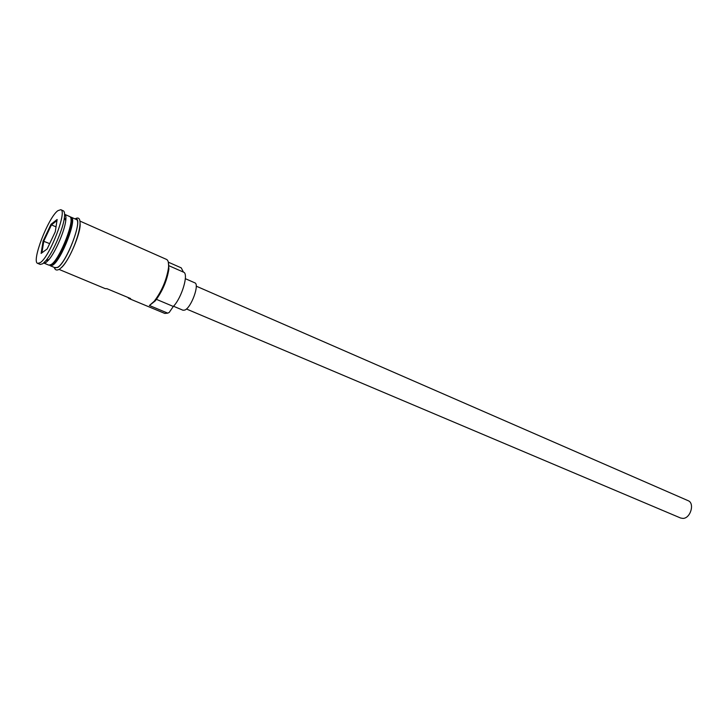 <?xml version="1.0" encoding="UTF-8"?>
<svg xmlns="http://www.w3.org/2000/svg" width="728" height="728" viewBox="0 0 728 728"><rect width="100%" height="100%" fill="white"/><g stroke="black" fill="none" stroke-linecap="round" stroke-linejoin="round"><path stroke-width="1.09" d="M127.746 297.37L128.938 298.507L164.801 313.44L167.74 313.14L149.413 305.496L154.2 301.292C161.689 291.4 166.439 280.326 168.468 268.086C168.96 263.199 168.304 260.305 166.512 259.414L79.834 221.039M183.465 272.126L181.236 267.868L168.332 262.171M196.232 286.159L688.087 500.664C694.958 503.094 690.581 518.381 682.982 518.409L680.635 518.027L186.423 308.99M185.349 278.688L194.776 282.81C199.836 284.102 191.273 307.68 184.848 310.064L182.992 310.237L173.519 306.242M44.153 263.199L48.858 265.156L51.215 264.528C59.96 259.423 76.049 217.617 69.724 216.562L64.728 214.351C65.857 214.906 66.203 216.999 65.757 220.63L64.392 217.681C64.892 213.704 64.519 211.411 63.291 210.811L60.779 209.691L57.858 210.683C48.157 217.572 31.122 261.962 37.71 263.39L40.222 262.681C49.659 257.002 67.54 210.738 60.779 209.691M49.713 265.229L50.369 265.784L52.735 265.156C61.507 260.069 77.568 218.291 71.226 217.226L70.37 217.135M44.262 263.154L46.137 262.408L49.067 259.477C55.637 251.715 64.656 230.74 65.757 220.63M37.71 263.39L40.249 264.446L42.779 263.736L45.991 260.524C53.208 251.979 63.163 228.792 64.392 217.681M128.938 298.507L130.603 298.553L106.88 288.67L105.296 288.661L59.059 269.406M50.369 265.784L55.383 267.877L57.776 267.258C66.63 262.235 82.628 220.538 76.194 219.428L71.226 217.226M65.948 218.373L65.12 219.246M168.323 262.098L168.896 269.069C166.958 280.817 162.399 291.437 155.219 300.928L149.413 305.496M47.156 248.958L41.114 253.417L43.098 241.059L51.015 224.279L57.139 219.474L55.273 231.786L47.156 248.958M167.74 313.14L169.196 312.458L173.309 306.461L156.465 299.363M183.538 272.154L168.632 265.593L183.538 272.154C188.998 273.519 181.8 297.907 173.309 306.461M56.011 226.872L51.451 224.888L43.789 241.123L41.924 252.816M49.677 243.634L43.098 241.059M56.966 220.575L51.451 224.888L51.015 224.279M70.743 218C74.693 222.914 59.705 259.732 51.879 264.255L50.596 264.901M50.132 265.11L52.389 264.473C60.915 259.505 76.613 218.864 70.57 217.517M48.312 260.369L48.357 259.723M54.609 267.549L57.694 267.504C67.358 261.925 83.975 216.334 75.43 219.092M80.126 223.805C80.863 233.26 68.632 261.743 61.261 267.713M70.971 219.465C72.527 227.345 58.604 259.76 51.815 264.064M75.057 218.928C88.343 210.856 72.436 260.642 59.205 269.324C56.684 270.68 55.028 270.043 54.236 267.394M49.067 259.477L45.991 260.524M168.896 269.069L168.468 268.086M155.219 300.928L154.2 301.292"/></g></svg>
